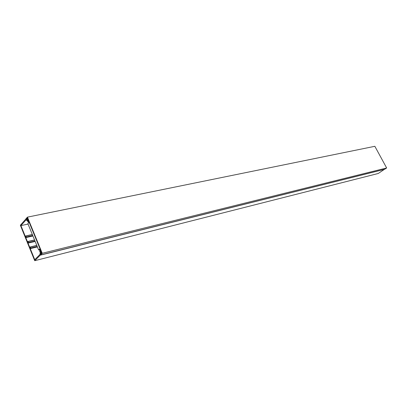 <?xml version="1.0" encoding="UTF-8"?>
<svg xmlns="http://www.w3.org/2000/svg" width="407" height="407" viewBox="0 0 407 407"><rect width="100%" height="100%" fill="white"/><g stroke="black" fill="none" stroke-linecap="round" stroke-linejoin="round"><path stroke-width="0.61" d="M42.247 253.296L386.65 167.974L374.852 146.301L27.452 217.14L42.247 253.296L40.517 255.016L40.522 253.51L41 253.826L41.397 252.391L41.229 252.019L40.603 252.635L40.044 251.272L40.415 251.338L40.42 250.905L39.784 250.264L39.708 251.307L40.298 252.747L39.855 254.579L34.748 259.702L30.128 248.306L30.433 248.234M30.128 248.306L30.367 248.061L30.586 248.55L30.698 248.036L30.311 247.08L29.996 247.024L29.925 247.812L27.89 242.796L28.129 242.547L28.348 243.035L28.459 242.521L28.073 241.57L27.757 241.509L27.691 242.302L25.661 237.306L25.972 237.235M27.89 242.796L28.2 242.725M25.661 237.306L25.9 237.052L26.119 237.54L26.226 237.027L25.845 236.075L25.524 236.019L25.463 236.813L20.915 225.6L28.068 224.084M20.915 225.6L25.794 220.126L27.066 220.365M26.781 220.421L26.994 220.182L28.058 222.013L28.068 220.721L27.89 220.482L27.717 221.113L27.172 219.78L27.656 219.678M27.172 219.78L27.742 219.139L27.62 218.717L26.664 218.747L27.707 218.534M26.664 218.747L26.592 219.627L25.85 219.281M25.605 219.332L20.35 225.244L34.727 260.699L378.23 173.489L384.447 169.312M27.452 217.14L25.829 218.966L25.921 219.342L26.653 219.561L26.547 218.88L27.437 217.877L41.814 253.012L40.878 253.953L40.644 253.388L40.461 253.576L40.242 255.184L34.727 260.699M29.996 247.024L36.778 245.411L29.986 247.024M27.757 241.509L34.544 239.947L27.752 241.509M40.242 255.184L384.422 169.378M386.65 167.974L384.691 169.246M28.012 219.276L27.635 219.627L28.719 222.71L27.885 223.636L38.65 250L39.927 249.689M27.93 219.292L41.183 251.694L40.873 252.004L39.56 249.094L38.65 250M41.351 251.887L40.873 252.004M28.368 243.01L35.15 241.432M28.459 242.521L34.977 241.01M28.073 241.57L34.59 240.064M26.134 237.515L32.921 235.979M26.226 237.027L32.748 235.551M25.845 236.075L32.367 234.61M25.529 236.019L32.321 234.498L25.524 236.019M30.606 248.524L37.383 246.901M30.698 248.036L37.215 246.484M30.311 247.08L36.823 245.533M40.542 254.996L384.752 169.231M28.058 222.013L28.566 221.907M39.784 250.264L40.125 250.178M28.348 243.035L35.16 241.453M26.119 237.54L32.931 235.999M30.586 248.55L37.393 246.922M40.517 255.016L384.722 169.246"/></g></svg>
